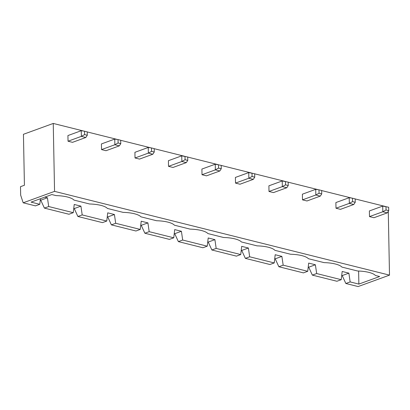 <?xml version="1.0" encoding="UTF-8"?>
<svg xmlns="http://www.w3.org/2000/svg" width="410" height="410" viewBox="0 0 410 410"><rect width="100%" height="100%" fill="white"/><g stroke="black" fill="none" stroke-linecap="round" stroke-linejoin="round"><path stroke-width="0.61" d="M23.442 134.296L53.249 123.441L54.556 191.373L23.18 202.801L20.664 195.165L20.5 186.678L24.421 185.248L23.442 134.296M385.369 206.491L355.168 198.937M351.877 198.117L321.671 190.563M318.38 189.738L288.179 182.189M284.883 181.363L254.682 173.809M251.391 172.989L221.19 165.435M217.894 164.61L187.693 157.061M184.403 156.236L154.201 148.681M150.906 147.861L120.704 140.307M117.414 139.482L87.212 131.933M83.917 131.108L53.249 123.441M388.275 211.345L389.5 275.13L54.556 191.373M335.995 208.229L340.459 209.346L353.794 204.487L349.325 203.37L335.995 208.229L335.882 202.566L349.217 197.712L349.325 203.37L352.554 201.607L352.487 198.209L349.217 197.712M302.498 199.854L306.962 200.972L320.297 196.113L315.833 194.996L302.498 199.854L302.39 194.191L315.726 189.333L315.833 194.996L319.057 193.228L318.99 189.83L315.726 189.333M269.001 191.475L273.47 192.592L286.805 187.734L282.336 186.622L269.001 191.475L268.893 185.817L282.229 180.959L282.336 186.622L285.56 184.854L288.24 185.525L286.805 187.734M219.816 170.985L221.251 168.771L221.19 165.373L215.24 164.205L201.904 169.063L202.012 174.727L206.481 175.844L219.816 170.985L215.347 169.868L202.012 174.727M253.308 179.36L254.748 177.146L254.682 173.753L248.737 172.584L235.401 177.438L235.509 183.101L239.973 184.218L253.308 179.36L248.844 178.242L235.509 183.101M101.531 149.599L105.995 150.716L119.33 145.857L114.867 144.74L101.531 149.599L101.424 143.936L114.754 139.077L114.867 144.74L118.09 142.972L118.024 139.579L114.754 139.077M135.023 157.973L139.492 159.09L152.827 154.232L148.358 153.114L135.023 157.973L134.916 152.31L148.251 147.457L148.358 153.114L151.582 151.351L151.521 147.954L148.251 147.457M186.319 162.606L187.76 160.397L187.693 156.999L181.743 155.831L168.413 160.689L168.52 166.347L172.984 167.464L186.319 162.606L181.855 161.494L168.52 166.347M387.286 212.862L388.726 210.653L388.659 207.255L382.714 206.086L369.379 210.945L369.487 216.603L373.951 217.72L387.286 212.862L382.822 211.75L369.487 216.603M68.034 141.219L72.503 142.337L85.839 137.478L81.37 136.366L68.034 141.219L67.927 135.561L81.262 130.703L81.37 136.366L84.593 134.598L84.532 131.2L81.262 130.703M389.5 275.13L358.125 286.559L345.845 283.489L350.155 281.921L358.868 284.094L379.65 276.524L375.411 275.464A21.597 6.575 178.9 0 0 357.546 270.995L341.914 267.089A21.597 6.575 178.9 0 0 324.054 262.62L308.422 258.71A21.597 6.575 178.9 0 0 290.557 254.246L274.925 250.336A21.597 6.575 178.9 0 0 257.06 245.867L241.434 241.961A21.597 6.575 178.9 0 0 223.568 237.492L207.937 233.582A21.597 6.575 178.9 0 0 190.071 229.118L174.44 225.208A21.597 6.575 178.9 0 0 156.579 220.739L140.948 216.834A21.597 6.575 178.9 0 0 123.082 212.365L107.451 208.454A21.597 6.575 178.9 0 0 89.59 203.99L73.959 200.08A21.597 6.575 178.9 0 0 56.093 195.611L51.85 194.55L31.068 202.125L39.775 204.303L40.421 198.717M39.775 204.303L35.46 205.871L23.18 202.801M215.24 164.205L215.347 169.868L218.571 168.1L218.509 164.707M248.737 172.584L248.844 178.242L252.068 176.479L252.001 173.082M181.743 155.831L181.855 161.494L185.079 159.726L185.012 156.328M382.714 206.086L382.822 211.75L386.046 209.981L385.979 206.584M341.72 275.453L342.212 275.576L345.845 283.489M44.823 197.113L47.427 197.763L48.708 206.537L73.267 212.677L74.22 204.467L80.924 206.138L82.2 214.912L106.764 221.051L107.717 212.841L114.416 214.517L115.697 223.286L140.256 229.431L141.214 221.215L147.913 222.891L149.189 231.665L173.753 237.805L174.706 229.595L181.404 231.266L182.686 240.04L207.25 246.179L208.203 237.969L214.901 239.645L216.178 248.414L240.742 254.559L241.695 246.343L248.393 248.019L249.675 256.793L274.239 262.933L275.192 254.723L281.89 256.393L283.166 265.167L307.731 271.307L308.684 263.097L315.382 264.773L316.663 273.542L341.228 279.687L336.912 281.255L312.348 275.115L308.715 267.202L308.223 267.079M307.731 271.307L303.415 272.881L278.856 266.741L275.223 258.823L274.726 258.7M274.239 262.933L269.923 264.506L245.359 258.361L241.726 250.448L241.234 250.325M240.742 254.559L236.426 256.127L211.867 249.987L208.234 242.074L207.737 241.951M207.25 246.179L202.935 247.753L178.37 241.613L174.737 233.695L174.245 233.572M147.913 222.891L141.245 225.321L140.748 225.198M114.416 214.517L107.748 216.946L107.256 216.823M80.924 206.138L74.256 208.567L73.759 208.444M47.427 197.763L40.759 200.193L40.267 200.07M342.212 275.576L348.879 273.147L350.155 281.921M358.868 284.094L358.617 271.031M341.228 279.687L342.181 271.471L348.879 273.147M353.794 204.487L355.229 202.273L355.168 198.881L352.487 198.209M355.229 202.273L352.554 201.607M320.297 196.113L321.737 193.899L321.671 190.501L318.99 189.83M321.737 193.899L319.057 193.228M282.229 180.959L288.179 182.127L288.24 185.525M285.498 181.456L285.56 184.854M221.251 168.771L218.571 168.1M254.748 177.146L252.068 176.479M119.33 145.857L120.771 143.643L120.704 140.246L118.024 139.579M120.771 143.643L118.09 142.972M152.827 154.232L154.262 152.018L154.196 148.625L151.521 147.954M154.262 152.018L151.582 151.351M187.76 160.397L185.079 159.726M388.726 210.653L386.046 209.981M85.839 137.478L87.274 135.269L87.207 131.871L84.532 131.2M87.274 135.269L84.593 134.598M308.715 267.202L315.382 264.773M275.223 258.823L281.89 256.393M73.267 212.677L68.957 214.251L44.393 208.106L48.708 206.537M40.759 200.193L44.393 208.106M241.726 250.448L248.393 248.019M106.764 221.051L102.449 222.625L77.885 216.485L82.2 214.912M74.256 208.567L77.885 216.485M208.234 242.074L214.901 239.645M140.256 229.431L135.946 230.999L111.382 224.859L115.697 223.286M107.748 216.946L111.382 224.859M174.737 233.695L181.404 231.266M173.753 237.805L169.438 239.378L144.879 233.234L149.189 231.665M141.245 225.321L144.879 233.234M178.37 241.613L182.686 240.04M211.867 249.987L216.178 248.414M245.359 258.361L249.675 256.793M278.856 266.741L283.166 265.167M312.348 275.115L316.663 273.542"/></g></svg>
